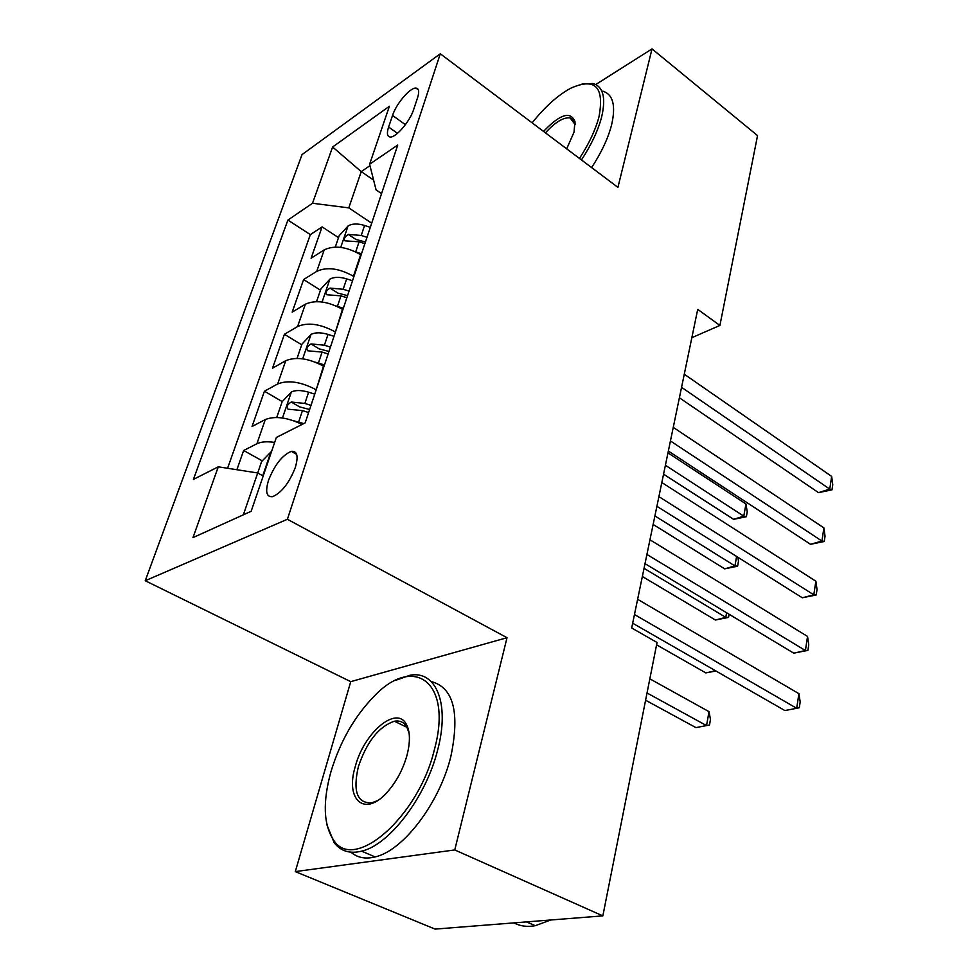<?xml version="1.0" encoding="UTF-8"?>
<svg xmlns="http://www.w3.org/2000/svg" width="978" height="978" viewBox="0 0 978 978"><rect width="100%" height="100%" fill="white"/><g stroke="black" fill="none" stroke-linecap="round" stroke-linejoin="round"><path stroke-width="1.47" d="M396.371 720.994L395.43 721.74M295.295 467.545C298.583 456.188 297.263 450.785 291.31 451.347C282.324 455.137 274.745 464.746 268.571 480.174C265.087 491.787 266.444 497.289 272.654 496.653C281.652 492.68 289.195 482.973 295.295 467.545M295.295 871.606L454.758 849.943L507.02 637.705L350.735 681.654L295.295 871.606L435.088 929.1L602.839 915.885L657.045 642.485L631.678 627.986L697.717 309.354L719.906 325.442L757.547 135.6L652.02 48.9L595.785 84.511M350.735 681.654L145.245 580.736L302.031 154.61L440.296 53.778L287.398 519.269L145.245 580.736M361.114 254.965L360.65 254.671C346.579 246.664 334.439 245.062 324.219 249.867L311.102 258.241L322.104 226.872L338.522 237.63M353.914 276.566L353.449 276.273C339.232 268.29 327.007 266.652 316.762 271.334L303.62 279.549L320.466 290.185M303.62 279.549L292.178 312.141L305.356 304.195C315.649 299.671 328.009 301.371 342.434 309.305L342.911 309.598M323.975 366.432L323.486 366.139C308.681 358.303 296.102 356.493 285.735 360.711L272.52 368.193L284.415 334.293L301.713 344.794M302.129 424.428C287.324 417.398 275.05 415.772 265.307 419.538L252.055 426.506L264.427 391.237L282.251 401.603M392.533 115.453L388.608 127.03C386.579 133.399 387.166 136.724 390.344 137.018C396.151 137.556 410.075 121.162 413.694 109.414L417.582 97.702C419.464 91.626 418.914 88.423 415.943 88.081C410.149 87.409 396.237 103.741 392.533 115.453L405.418 124.671M373.596 180.086L361.237 171.615L348.779 207.874L312.508 203.265L287.899 220.074L193.424 479.391L218.29 466.824L192.984 537.619L251.163 511.274L276.346 437.459L305.16 422.887L397.74 145.037L369.598 164.255L376.065 189.879L381.554 193.62M312.508 203.265L332.618 147.006L389.391 106.272L369.598 164.255M316.175 389.819L323.486 366.139M335.417 332.068L342.434 309.305M322.104 226.872L310.332 234.634L227.581 468.266M274.659 442.423C267.018 441.286 261.102 441.726 256.896 443.755L243.632 450.503L236.896 469.721M264.427 391.237L277.666 383.951C288.058 379.867 300.723 381.726 315.686 389.525M284.415 334.293L297.605 326.53C307.923 322.129 320.368 323.877 334.941 331.762M371.701 223.192L348.779 207.874M454.758 849.943L602.839 915.885M507.02 637.705L287.398 519.269M440.296 53.778L617.925 187.373L652.02 48.9M691.849 337.691L719.906 325.442M369.953 165.673L361.237 171.615L332.618 147.006M263.204 475.993L257.715 472.973L243.351 514.807M310.332 234.634L287.899 220.074M243.632 450.503L262.287 460.87M218.29 466.824L257.715 472.973L261.591 461.579L270.845 452.056L262.752 475.748M679.392 397.789L818.513 492.643L829.747 489.11L681.556 387.325M831.667 476.408L832.755 484.758L831.985 489.831L829.747 489.11L831.667 476.408L684.282 374.219M831.985 489.831L818.513 492.643M355.882 251.969L361.505 253.791M335.283 247.067L339.183 235.698L348.254 225.796C352.398 223.534 357.838 223.424 364.574 225.466L370.32 227.336M663.561 474.171L733.634 519.342L743.781 516.152L745.957 503.963L667.974 452.887M366.982 237.324L361.224 235.453L348.266 234.427C344.562 236.884 343.474 239.023 345.002 240.832L359.097 241.798L364.867 243.669M348.266 234.427L355.955 239.476L365.442 241.982M665.407 465.284L743.781 516.152L746.361 516.69L733.634 519.342M745.957 503.963L747.229 511.824L746.361 516.69M579.441 158.436C588.976 143.803 595.48 129.976 598.964 116.932C604.587 86.932 595.199 77.348 570.822 88.179C557.839 95.208 544.954 106.761 532.154 122.861M582.057 83.998L593.133 83.521C603.292 86.687 606.103 97.922 601.58 117.238C597.998 130.661 591.299 144.903 581.47 159.952M543.536 131.419C560.015 114.181 570.492 110.881 574.954 121.504L574.025 132.152L566.69 148.839M602.851 91.174C613.096 94.426 616.006 105.71 611.568 124.988C608.059 138.399 601.409 152.605 591.617 167.58M575.186 124.658L570.174 117.922C563.487 117.103 555.235 122.079 545.443 132.861M434.452 749.405C452.924 681.703 413.767 654.404 374.293 696.091C354.721 716.079 340.295 741.19 331.029 771.434C322.63 801.691 323.449 824.515 333.474 839.894C353.547 873.085 418.474 817.229 434.452 749.405M395.625 680.358L409.929 675.26C435.895 670.138 450.137 703.243 437.655 749.979C426.261 796.483 389.574 844.931 361.64 851.153C349.831 854.038 340.662 851.19 334.121 842.608L326.958 824.955M407.007 755.248C403.119 769.087 396.75 781.129 387.911 791.398C365.149 818.17 344.696 800.285 355.356 766.251C364.036 732.73 396.261 705.309 406.212 724.05C410.198 731.202 410.454 741.605 407.007 755.248M409.122 733.28L406.714 726.715C403.853 722.131 399.757 720.297 394.391 721.226C378.804 726.532 366.787 741.727 358.339 766.801C352.703 791.557 357.227 803.561 371.921 802.804L377.496 800.591M431.2 681.556C453.45 687.461 460.015 712.387 450.882 756.349C439.758 802.693 403.18 850.86 375.1 856.936C365.381 859.307 357.349 857.73 350.98 852.205M550.724 919.992L535.296 925.701C527.325 927.132 520.198 926.19 513.902 922.89M668.353 451.054L810.542 544.306L821.923 541.054L670.443 440.968M823.904 527.9L825.029 536.25L824.234 541.494L821.923 541.054L823.904 527.9L673.255 427.374M824.234 541.494L810.542 544.306M656.898 506.298L802.29 597.778L813.806 594.832L658.903 496.641M815.86 581.213L817.033 589.538L816.214 594.966L813.806 594.832L815.86 581.213L661.825 482.521M816.214 594.966L802.29 597.778M645.015 563.646L793.745 653.17L805.407 650.541L646.923 554.453M807.535 636.433L808.757 644.722L807.914 650.358L805.407 650.541L807.535 636.433L649.954 539.795M807.914 650.358L793.745 653.17M632.668 623.218L784.882 710.554L796.703 708.292L634.465 614.539M798.904 693.659L800.175 701.923L799.295 707.754L796.703 708.292L798.904 693.659L637.619 599.294M336.139 305.98L343.351 308.253M316.542 301.627L320.918 288.889L330.087 278.999C334.256 276.86 339.782 276.811 346.664 278.864L352.52 280.759M653.133 524.465L724.674 568.854L734.93 565.932L736.617 556.458M349.06 291.138L343.18 289.256L330.002 288.094C326.151 290.649 325.075 292.862 326.75 294.745L340.955 295.857L346.86 297.74M330.002 288.094L337.887 293.107L347.557 295.637M654.905 515.932L734.93 565.932L737.595 566.201L724.674 568.854M737.828 557.216L738.488 561.176L737.595 566.201M315.478 362.215L324.476 364.916M297.043 358.388L301.921 344.17L311.2 334.317C315.393 332.3 321.004 332.337 328.021 334.403L334.011 336.31M642.35 576.494L715.407 620.015L725.786 617.362L726.605 612.754M330.405 347.117L324.403 345.21L311.004 343.926C307.006 346.554 305.931 348.865 307.789 350.821L322.092 352.08L328.119 353.975M311.004 343.926L319.109 348.853L328.963 351.432M644.037 568.34L725.786 617.362L728.549 617.375L715.407 620.015M729.099 614.257L728.549 617.375M293.865 420.821L303.779 423.584M276.737 417.484L282.165 401.689L291.542 391.872C295.759 390.002 301.456 390.112 308.632 392.202L314.745 394.122M656.58 644.82L705.835 672.913L715.493 670.737M311.004 405.369L304.855 403.449L291.224 402.019C287.08 404.758 286.016 407.141 288.045 409.183L302.459 410.601L308.62 412.52M291.224 402.019L299.561 406.872L309.623 409.501M715.933 670.994L705.835 672.913M270.845 452.056L271.517 451.628M645.602 700.224L695.933 727.62L706.532 725.59L709.013 711.654L649.844 678.842M647.033 692.986L706.532 725.59L709.502 724.979L710.48 719.429L709.013 711.654M353.449 276.273L360.65 254.671M316.762 271.334L324.219 249.867M256.896 443.755L265.307 419.538M277.666 383.951L285.735 360.711M297.605 326.53L305.356 304.195M397.496 133.338L388.608 127.03M348.021 226.04L340.735 247.373M359.097 241.798L355.711 251.884M364.574 225.466L361.224 235.453M329.855 279.243L322.092 301.994M340.955 295.857L337.434 306.358M346.664 278.864L343.18 289.256M310.967 334.562L302.679 358.816M322.092 352.08L318.425 363.009M328.021 334.403L324.403 345.21M291.31 392.117L282.483 417.985M302.459 410.601L298.632 421.995M308.632 392.202L304.855 403.449M296.64 454.367L291.31 451.347M418.364 89.854L415.943 88.081M570.174 117.922L574.098 120.93M575.064 123.79L574.954 121.504M375.1 856.936L361.64 851.153M394.391 721.226L407.092 727.375M535.296 925.701L526.457 921.899M406.714 726.715L406.212 724.05M333.474 839.894L334.121 842.608"/></g></svg>
